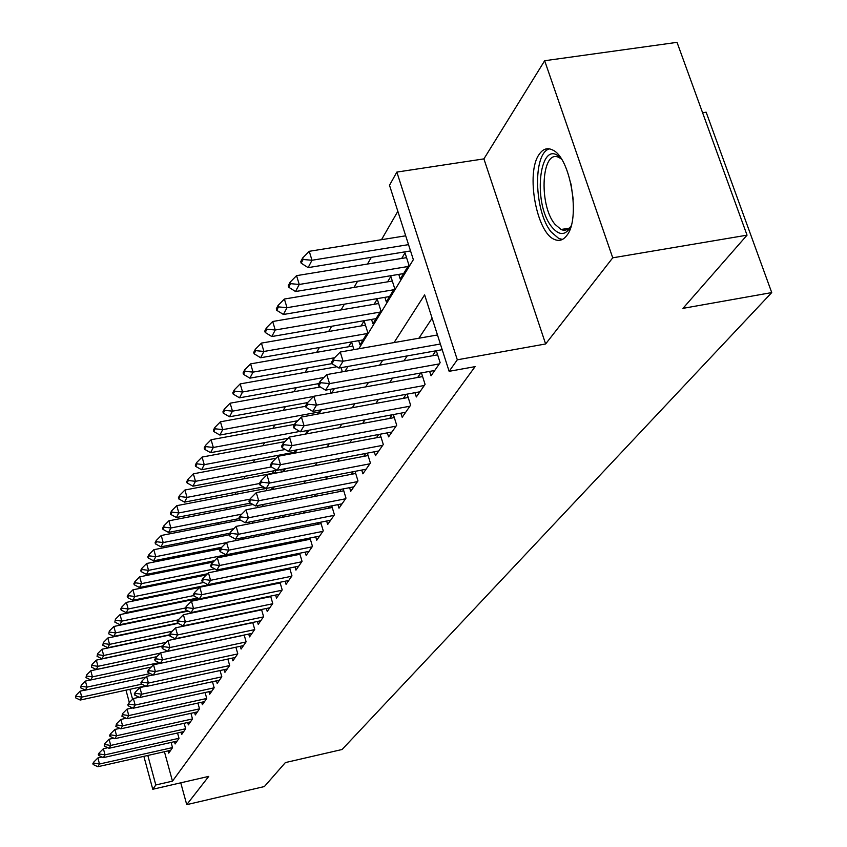 <?xml version="1.0" encoding="UTF-8"?>
<svg xmlns="http://www.w3.org/2000/svg" width="847" height="847" viewBox="0 0 847 847"><rect width="100%" height="100%" fill="white"/><g stroke="black" fill="none" stroke-linecap="round" stroke-linejoin="round"><path stroke-width="1.27" d="M539.168 154.376C525.532 172.724 536.564 233.253 554.658 239.521C559.253 241.459 563.297 240.114 566.791 235.466C580.788 218.992 570.656 157.531 552.625 149.993C547.406 147.399 542.916 148.871 539.168 154.376M358.8 348.773L413.347 259.669L389.504 185.281L396.851 172.079L457.306 359.806L449.132 371.325L424.622 294.862L394.046 342.59M483.902 158.887L545.627 343.967L612.741 257.816L747.043 235.159L677.028 42.35L544.663 60.73L483.902 158.887L396.851 172.079M702.587 112.715L706.144 112.185L771.733 292.586L342.082 749.5L285.365 762.586L264.391 786.545L186.732 804.65L208.754 776.381L152.778 789.266L143.874 756.35M397.846 211.305L381.499 239.69M371.346 257.329L367.482 264.042M357.593 281.225L354.025 287.419M344.369 304.189L341.087 309.896M331.664 326.264L328.636 331.526M319.435 347.492L316.651 352.331M307.673 367.937L305.111 372.384M296.334 387.64L293.983 391.716M285.397 406.624L283.247 410.361M274.852 424.95L272.893 428.36M264.666 442.632L262.877 445.744M254.831 459.72L253.211 462.536M245.334 476.226L243.862 478.788M236.133 492.202L234.81 494.5M227.24 507.649L226.054 509.714M218.632 522.61L217.573 524.452M210.289 537.104L209.347 538.734M202.2 551.143L201.385 552.572M194.365 564.758L193.645 565.997M186.764 577.961L186.149 579.03M179.384 590.783L178.865 591.682M172.216 603.223L171.793 603.964M165.26 615.314L164.921 615.907M612.741 257.816L544.663 60.73M180.76 782.829L186.732 804.65M429.63 371.399L431.038 375.803L440.144 362.696L436.321 350.743M414.977 392.701L416.322 396.957L425.078 384.369L421.435 372.881M400.896 413.167L402.187 417.296L410.604 405.194L407.132 394.13M387.344 432.859L388.593 436.861L396.692 425.215L393.368 414.564M374.3 451.811L375.496 455.697L383.299 444.474L380.112 434.215M361.733 470.064L362.887 473.833L370.393 463.034L367.354 453.124M349.61 487.66L350.732 491.324L357.974 480.905L355.052 471.345M337.921 504.632L339.001 508.2L345.989 498.142L343.183 488.91M326.635 521.021L327.673 524.484L334.427 514.785L331.738 505.85M315.74 536.839L316.746 540.217L323.258 530.836L320.674 522.207M305.206 552.138L306.169 555.42L312.469 546.357L309.981 537.993M295.01 566.918L295.952 570.116L302.051 561.36L299.647 553.26M285.153 581.222L286.064 584.345L291.961 575.865L289.653 568.009M275.614 595.07L276.493 598.109L282.199 589.904L279.976 582.291M266.36 608.474L267.229 611.449L272.755 603.498L270.606 596.108M257.403 621.476L258.24 624.366L263.597 616.669L261.522 609.491M248.722 634.064L249.537 636.902L254.725 629.427L252.724 622.46M240.294 646.282L241.088 649.056L246.117 641.804L244.18 635.028M232.12 658.14L232.883 660.84L237.774 653.81L235.9 647.224M224.18 669.649L224.931 672.296L229.675 665.467L227.854 659.051M216.472 680.829L217.192 683.413L221.808 676.785L220.051 670.538M208.976 691.692L209.685 694.222L214.164 687.775L212.459 681.697M201.692 702.248L202.38 704.725L206.742 698.457L205.08 692.539M194.609 712.507L195.286 714.942L199.521 708.844L197.912 703.074M187.716 722.491L188.373 724.873L192.502 718.944L190.935 713.322M181.014 732.21L181.65 734.54L185.662 728.769L184.148 723.285M174.482 741.676L175.107 743.962L179.013 738.34L177.542 732.983M197.309 598.067L196.864 598.818M204.815 585.595L204.392 586.293M264.01 487.237L262.877 489.1M273.899 470.805L272.353 473.357M283.851 454.267L283.226 455.294M351.452 341.913L348.541 346.762M358.705 340.653L360.017 344.888L367.704 332.32L364.125 320.865L361.066 325.936M371.547 319.414L372.924 323.787L380.896 310.733L377.233 299.076L374.088 304.306M384.898 297.35L386.317 301.86L394.617 288.287L390.859 276.44L387.619 281.829M398.768 274.396L400.25 279.055L408.889 264.942L405.025 252.882L401.69 258.441M199.987 599.454L199.797 598.776M205.08 598.406L205.588 597.58M204.095 598.607L203.905 597.929M207.081 585.753L206.912 585.171M213.635 584.409L214.259 583.382M211.316 584.885L211.147 584.303M222.475 569.946L223.237 568.708M231.612 554.997L232.512 553.514M241.067 539.518L240.866 538.036M249.569 523.753L249.092 522.091M258.113 507.459L257.552 505.564M266.9 490.582L266.265 488.423M271.591 487.396L272.025 488.878L273.105 487.11M275.953 473.081L275.201 470.551M282.432 471.843L284.211 468.931M281.458 472.023L280.738 469.598M285.27 454.913L285.016 454.045M293.761 453.314L295.741 450.064M290.987 453.833L290.733 452.965M305.513 434.066L307.736 430.435M317.741 414.056L319.584 411.06L319.319 410.192M330.468 393.252L330.965 392.436L330.023 389.355M342.357 371.822L341.076 367.651M353.919 349.62L351.526 341.902M164.434 751.713L172.47 781.156L475.093 366.635L449.132 371.325M432.118 318.218L418.894 338.228M407.216 355.909L403.955 360.843M392.563 378.08L389.62 382.548M378.503 399.371L375.835 403.405M364.993 419.826L362.59 423.458M351.992 439.498L349.843 442.759M339.488 458.428L337.561 461.34M327.45 476.66L325.735 479.254M315.836 494.225L314.322 496.511M304.645 511.175L303.321 513.176M293.835 527.533L292.691 529.269M283.406 543.319L282.422 544.812M273.327 558.575L272.501 559.835M263.586 573.324L262.898 574.361M254.153 587.596L253.613 588.421M245.037 601.402L244.614 602.037M168.119 750.887L168.733 753.131L172.534 747.657L171.105 742.427M267.768 596.69L267.324 597.336M277.223 582.852L276.662 583.678M287.006 568.549L286.297 569.586M297.117 553.769L296.249 555.029M307.567 538.48L306.55 539.973M318.387 522.663L317.191 524.399M329.589 506.273L328.213 508.285M341.193 489.301L339.626 491.588M353.22 471.705L351.452 474.299M365.713 453.441L363.712 456.364M378.673 434.49L376.439 437.751M392.129 414.786L389.641 418.429M406.137 394.31L403.373 398.355M420.705 373.008L417.645 377.487M435.866 350.827L432.499 355.761M545.627 343.967L457.306 359.806M172.47 781.156L155.816 784.978L152.778 789.266M747.043 235.159L682.968 308.361L771.733 292.586M197.796 611.746L198.187 611.111M206.096 598.194L206.604 597.368M214.662 584.208L215.297 583.17M223.513 569.735L224.286 568.496M232.671 554.785L233.581 553.303M242.147 539.306L243.205 537.58M251.961 523.277L253.179 521.286M262.125 506.686L263.512 504.399M272.66 489.471L274.237 486.887M283.586 471.62L285.365 468.719M294.925 453.092L296.926 449.842M306.709 433.844L308.933 430.212M318.959 413.834L321.426 409.81M331.706 393.019L334.438 388.561M344.973 371.346L347.99 366.423M129.898 689.32L132.598 699.283M130.883 708.283L130.512 706.917M129.337 702.565L125.981 690.167M147.812 755.46L155.816 784.978M382.728 360.261L379.562 365.184M368.53 382.421L365.671 386.878M354.904 403.691L352.32 407.725M341.807 424.125L339.478 427.756M329.218 443.775L327.122 447.036M317.096 462.684L315.232 465.596M305.428 480.895L303.777 483.478M294.195 498.438L292.723 500.725M283.353 515.357L282.072 517.358M272.893 531.683L271.781 533.419M262.792 547.448L261.839 548.93M253.031 562.683L252.226 563.933M243.597 577.4L242.93 578.437M234.471 591.64L233.941 592.466M225.641 605.425L225.238 606.06M93.964 763.168L93.699 762.152L92.895 763.507L93.159 764.523L93.964 763.168L99.48 764.015L97.881 757.949L102.053 757.017M170.702 750.304L97.85 766.715L99.48 764.015L172.523 747.583M93.159 764.523L97.85 766.715M97.881 757.949L93.699 762.152M85.229 690.04L80.179 691.131L81.757 697.102L80.2 700.046L145.43 685.964M76.029 695.313L75.521 697.78L76.029 695.313L80.179 691.131M141.798 684.164L81.757 697.102L76.294 696.308M80.2 700.046L75.521 697.78M571.132 225.853C565.902 235.582 559.549 236.048 552.053 227.24C531.238 202.751 540.217 133.868 561.561 159.215M561.434 159.067L559.496 157.807C541.635 147.092 538.141 204.73 555.05 224.381L561.042 229.495C564.843 231.115 568.178 229.96 571.047 226.033M549.428 148.85C532.572 153.222 534.15 211.866 551.302 232.099L558.851 238.547L562.472 239.405M99.427 753.989L99.163 752.972L98.326 754.359L98.601 755.386L99.427 753.989L105.028 754.846L103.398 748.706L107.813 747.721M177.108 741.083L103.355 757.62L105.028 754.846L179.003 738.288M98.601 755.386L103.355 757.62M103.398 748.706L99.163 752.972M105.049 744.577L104.763 743.539L104.192 746.006L105.049 744.577L110.724 745.434L109.062 739.219L113.742 738.182M183.693 731.617L108.998 748.282L110.724 745.434L185.652 728.738M104.192 746.006L108.998 748.282M109.062 739.219L104.763 743.539M110.809 734.889L110.534 733.841L109.655 735.312L109.941 736.361L110.809 734.889L116.579 735.757L114.885 729.458L119.829 728.367M190.448 721.888L114.8 738.69L116.579 735.757L192.491 718.923M109.941 736.361L114.8 738.69M114.885 729.458L110.534 733.841M116.748 724.937L116.463 723.878L115.848 726.451L116.748 724.937L122.593 725.805L120.877 719.431L126.097 718.288M197.404 711.893L120.772 728.822L122.593 725.805L199.521 708.844M115.848 726.451L120.772 728.822M120.877 719.431L116.463 723.878M90.735 679.94L85.409 681.073L87.019 687.118L85.431 690.136L145.769 677.187M81.217 685.308L80.687 687.828L81.217 685.308L85.409 681.073M150.279 673.556L87.019 687.118L81.481 686.314M85.431 690.136L80.687 687.828M156.759 656.743L90.798 670.739L92.429 676.859L90.788 679.961L151.232 667.065M86.532 675.038L86.002 677.611L86.532 675.038L90.798 670.739M159.056 662.661L92.429 676.859L86.807 676.054M90.788 679.961L86.002 677.611M162.688 646.123L96.325 660.131L97.977 666.324L96.293 669.511L156.833 656.669M92.005 664.482L91.444 667.118L92.005 664.482L96.325 660.131M160.369 653.101L97.977 666.324L92.281 665.509M96.293 669.511L91.444 667.118M169.527 635.059L102 649.226L103.683 655.493L101.958 658.775L162.804 645.933M97.627 653.64L97.045 656.33L97.627 653.64L102 649.226M166.192 642.333L103.683 655.493L97.903 654.678M101.958 658.775L97.045 656.33M122.847 714.699L122.55 713.629L121.915 716.255L122.847 714.699L128.776 715.577L127.039 709.119L132.545 707.912M204.54 701.612L126.902 718.679L128.776 715.577L206.721 698.479M121.915 716.255L126.902 718.679M127.039 709.119L122.55 713.629M178.166 623.36L107.844 638.003L109.559 644.355L107.781 647.733L169.464 634.805M103.398 642.481L102.805 645.234L103.398 642.481L107.844 638.003M172.163 631.259L109.559 644.355L103.683 643.54M107.781 647.733L102.805 645.234M129.115 704.175L128.818 703.084L127.876 704.683L128.162 705.773L129.115 704.175L135.139 705.053L133.371 698.51L139.183 697.25M211.888 691.046L133.212 708.24L135.139 705.053L214.132 687.817M128.162 705.773L133.212 708.24M133.371 698.51L128.818 703.084M188.193 611.089L113.847 626.473L115.594 632.91L113.763 636.372L177.616 623.074M109.348 631.015L108.734 633.831L109.348 631.015L113.847 626.473M178.304 619.866L115.594 632.91L109.634 632.084M113.763 636.372L108.734 633.831M135.573 693.333L135.276 692.232L134.292 693.884L134.599 694.985L135.573 693.333L141.693 694.222L139.893 687.595L146.023 686.261M219.447 680.183L139.713 697.505L141.693 694.222L221.755 676.859M134.599 694.985L139.713 697.505M139.893 687.595L135.276 692.232M198.6 598.458L120.03 614.604L121.799 621.126L119.925 624.694L187.483 610.719M115.457 619.21L114.821 622.09L115.457 619.21L120.03 614.604M185.366 607.998L121.799 621.126L115.753 620.3M119.925 624.694L114.821 622.09M142.222 682.174L141.915 681.062L140.909 682.756L141.216 683.878L142.222 682.174L148.437 683.063L146.605 676.351L153.074 674.953M227.218 668.992L146.393 686.451L148.437 683.063L229.601 665.573M141.216 683.878L146.393 686.451M146.605 676.351L141.915 681.062M199.596 587.447L126.394 602.386L128.193 608.993L126.256 612.667L197.711 597.993M121.756 607.066L120.793 608.908L121.1 610.009L121.756 607.066L126.394 602.386M193.592 595.589L128.193 608.993L122.053 608.167M126.256 612.667L121.1 610.009M149.072 670.686L148.765 669.553L147.727 671.3L148.034 672.433L149.072 670.686L155.382 671.576L153.519 664.768L160.348 663.307M235.233 657.473L153.275 675.059L155.382 671.576L237.679 653.948M148.034 672.433L153.275 675.059M153.519 664.768L148.765 669.553M206.287 574.954L132.947 589.808L134.779 596.5L132.788 600.279L214.058 583.71M128.236 594.552L127.251 596.457L127.558 597.569L128.543 595.674L128.236 594.552L132.947 589.808M203.799 582.45L134.779 596.5L128.543 595.674M132.788 600.279L127.558 597.569M156.134 658.839L155.816 657.685L154.747 659.495L155.065 660.639L156.134 658.839L162.55 659.739L160.644 652.825L244.211 635.134M243.481 645.605L160.379 663.328L162.55 659.739L246.001 641.973M155.065 660.639L160.379 663.328M160.644 652.825L155.816 657.685M213.158 562.08L139.691 576.839L141.565 583.625L139.511 587.532L207.451 573.779M134.917 581.667L133.9 583.625L134.207 584.758L135.224 582.8L134.917 581.667L139.691 576.839M214.704 568.856L141.565 583.625L135.224 582.8M139.511 587.532L134.207 584.758M163.407 646.632L163.09 645.456L161.978 647.32L162.306 648.484L163.407 646.632L169.929 647.532L167.992 640.523L252.787 622.683M251.983 633.376L167.695 651.227L169.929 647.532L254.576 629.639M162.306 648.484L167.695 651.227M167.992 640.523L163.09 645.456M220.601 548.74L146.658 563.488L148.553 570.359L146.436 574.382L214.513 560.714M141.798 568.379L140.75 570.402L141.068 571.545L142.116 569.533L141.798 568.379L146.658 563.488M232.502 553.546L148.553 570.359L142.116 569.533M146.436 574.382L141.068 571.545M170.914 634.032L170.586 632.847L169.453 634.763L169.781 635.949L170.914 634.032L177.542 634.932L175.573 627.828L261.628 609.861M260.749 620.766L175.234 638.754L177.542 634.932L263.428 616.912M169.781 635.949L175.234 638.754M175.573 627.828L170.586 632.847M229.188 534.806L153.826 549.703L155.774 556.68L153.582 560.83L221.766 547.247M148.903 554.679L147.823 556.765L148.14 557.929L149.22 555.844L148.903 554.679L153.826 549.703M226.318 542.662L155.774 556.68L149.22 555.844M153.582 560.83L148.14 557.929M178.664 621.031L178.325 619.835L177.15 621.804L177.489 623.011L178.664 621.031L185.408 621.942L183.386 614.731L270.754 596.616M269.78 607.765L183.026 625.88L185.408 621.942L272.554 603.784M177.489 623.011L183.026 625.88M183.386 614.731L178.325 619.835M240.283 520.005L161.237 535.495L163.206 542.556L160.951 546.844L229.812 533.239M156.219 540.545L155.107 542.694L155.435 543.869L156.547 541.731L156.219 540.545L161.237 535.495M233.91 528.634L163.206 542.556L156.547 541.731M160.951 546.844L155.435 543.869M186.668 607.606L186.319 606.388L185.101 608.432L185.451 609.649L186.668 607.606L193.518 608.517L191.464 601.211L280.177 582.958M279.118 594.34L191.062 612.593L193.518 608.517L281.977 590.232M185.451 609.649L191.062 612.593M191.464 601.211L186.319 606.388M252.957 504.494L168.871 520.82L170.893 527.988L168.564 532.414L238.992 518.629M163.778 525.955L162.635 528.179L162.963 529.375L164.117 527.152L163.778 525.955L168.871 520.82M241.723 514.161L170.893 527.988L164.117 527.152M168.564 532.414L162.963 529.375M194.926 593.736L194.577 592.498L193.328 594.615L193.667 595.843L194.926 593.736L201.904 594.658L199.807 587.236L289.896 568.856M288.753 580.481L199.363 598.861L201.904 594.658L291.696 576.235M193.667 595.843L199.363 598.861M199.807 587.236L194.577 592.498M266.265 488.454L176.769 505.67L178.823 512.943L176.42 517.506L250.553 503.129M171.592 510.889L170.406 513.187L170.745 514.394L171.93 512.107L171.592 510.889L176.769 505.67M250.087 499.158L178.823 512.943L171.93 512.107M176.42 517.506L170.745 514.394M203.471 579.401L203.111 578.152L201.819 580.333L202.168 581.582L203.471 579.401L210.575 580.322L208.436 572.794L299.954 554.277M298.705 566.167L207.939 584.674L210.575 580.322L301.754 561.783M202.168 581.582L207.939 584.674M208.436 572.794L203.111 578.152M275.836 472.7L184.921 490.011L187.018 497.39L184.53 502.112L263.502 486.94M179.659 495.326L178.431 497.697L178.781 498.925L180.009 496.554L179.659 495.326L184.921 490.011M259.436 483.531L187.018 497.39L180.009 496.554M184.53 502.112L178.781 498.925M212.301 564.578L211.941 563.308L210.596 565.563L210.956 566.834L212.301 564.578L219.532 565.5L217.351 557.855L310.341 539.211M308.986 551.365L216.811 569.999L219.532 565.5L312.141 546.834M210.956 566.834L216.811 569.999M217.351 557.855L211.941 563.308M276.058 458.238L193.349 473.822L195.488 481.318L192.915 486.189L276.99 470.212M187.992 479.233L186.732 481.678L187.081 482.928L188.352 480.482L187.992 479.233L193.349 473.822M271.336 466.941L195.488 481.318L188.352 480.482M192.915 486.189L187.081 482.928M221.448 549.237L221.078 547.945L219.68 550.285L220.051 551.577L221.448 549.237L228.806 550.169L226.583 542.398L321.098 523.626M319.626 536.066L225.99 554.817L228.806 550.169L322.887 531.365M220.051 551.577L225.99 554.817M226.583 542.398L221.078 547.945M284.941 441.636L202.073 457.073L204.254 464.685L201.597 469.736L294.385 452.277M196.62 462.578L195.308 465.109L195.668 466.379L196.991 463.849L196.62 462.578L202.073 457.073M285.259 449.503L204.254 464.685L196.991 463.849M201.597 469.736L195.668 466.379M230.913 533.356L230.532 532.043L229.092 534.468L229.463 535.78L230.913 533.356L238.42 534.288L236.133 526.389L332.225 507.491M330.637 520.227L235.498 539.105L238.42 534.288L334.014 515.368M229.463 535.78L235.498 539.105M236.133 526.389L230.532 532.043M294.555 424.368L211.094 439.741L213.328 447.47L210.575 452.69L288.298 438.238M205.556 445.342L204.191 447.968L204.561 449.249L205.927 446.634L205.556 445.342L211.094 439.741M299.785 431.441L213.328 447.47L205.927 446.634M210.575 452.69L204.561 449.249M240.717 516.903L240.326 515.569L238.833 518.078L239.225 519.412L240.717 516.903L248.362 517.824L246.032 509.809L343.755 490.784M342.04 503.827L245.344 522.821L248.362 517.824L345.534 498.798M239.225 519.412L245.344 522.821M246.032 509.809L240.326 515.569M305.672 406.285L220.442 421.795L222.729 429.641L219.871 435.051L297.773 420.737M214.799 427.502L213.391 430.212L213.772 431.515L215.18 428.804L214.799 427.502L220.442 421.795M319.001 412.002L222.729 429.641L215.18 428.804M219.871 435.051L213.772 431.515M250.881 499.846L250.49 498.491L248.933 501.085L249.336 502.44L250.881 499.846L258.684 500.768L256.302 492.626L355.698 473.473M353.845 486.834L255.55 505.955L258.684 500.768L357.476 481.625M249.336 502.44L255.55 505.955M256.302 492.626L250.49 498.491M320.357 386.973L230.13 403.193L232.47 411.155L229.505 416.777L307.546 402.6M224.391 409.006L222.93 411.822L223.312 413.145L224.773 410.329L224.391 409.006L230.13 403.193M313.612 396.481L232.47 411.155L224.773 410.329M229.505 416.777L223.312 413.145M261.427 482.144L261.024 480.768L259.415 483.468L259.817 484.844L261.427 482.144L269.388 483.076L266.943 474.796L368.096 455.527M366.095 469.227L266.127 488.454L269.388 483.076L369.853 463.817M259.817 484.844L266.127 488.454M266.943 474.796L261.024 480.768M336.894 366.751L240.177 383.903L242.57 392.002L239.5 397.825L318.79 383.606M234.323 389.821L232.809 392.743L233.2 394.088L234.725 391.176L234.323 389.821L240.177 383.903M323.914 377.476L242.57 392.002L234.725 391.176M239.5 397.825L233.2 394.088M272.374 463.775L271.961 462.367L270.288 465.172L270.701 466.57L272.374 463.775L280.495 464.696L277.996 456.279L380.949 436.904M378.789 450.953L277.117 470.286L280.495 464.696L382.696 445.342M270.701 466.57L277.117 470.286M277.996 456.279L271.961 462.367M352.797 346.021L250.606 363.882L253.041 372.119L249.865 378.154L331.971 363.638M244.635 369.917L243.068 372.955L243.47 374.321L245.048 371.293L244.635 369.917L250.606 363.882M334.565 357.762L253.041 372.119L245.048 371.293M249.865 378.154L243.47 374.321M283.745 444.686L283.322 443.256L281.596 446.178L282.019 447.597L283.745 444.686L292.035 445.607L289.483 437.052L394.3 417.571M391.981 431.991L288.531 451.419L292.035 445.607L396.036 426.157M282.019 447.597L288.531 451.419M289.483 437.052L283.322 443.256M365.47 325.174L261.427 343.099L263.925 351.463L260.622 357.741L363.077 339.891M255.349 349.25L253.719 352.405L254.132 353.792L255.762 350.647L255.349 349.25L261.427 343.099M366.92 333.602L263.925 351.463L255.762 350.647M260.622 357.741L254.132 353.792M295.571 424.845L295.137 423.394L293.337 426.422L293.771 427.873L295.571 424.845L304.041 425.766L301.416 417.052L408.18 397.476M405.681 412.277L300.389 431.801L304.041 425.766L409.895 406.221M293.771 427.873L300.389 431.801M301.416 417.052L295.137 423.394M307.874 404.199L307.429 402.727L305.555 405.872L306 407.354L307.874 404.199L316.524 405.12L313.845 396.258L422.611 376.587M419.921 391.79L312.723 411.398L316.524 405.12L424.305 385.491M306 407.354L312.723 411.398M313.845 396.258L307.429 402.727M320.685 382.706L320.23 381.203L318.271 384.485L318.726 385.988L320.685 382.706L329.525 383.617L326.773 374.596L437.634 354.84M434.733 370.478L325.576 390.16L329.525 383.617L439.297 363.914M318.726 385.988L325.576 390.16M326.773 374.596L320.23 381.203M378.63 303.533L272.681 321.5L275.243 330.002L271.802 336.534L376.057 318.641M266.477 327.778L264.783 331.05L265.206 332.469L266.9 329.197L266.477 327.778L272.681 321.5M380.059 312.109L275.243 330.002L266.9 329.197M271.802 336.534L265.206 332.469M392.32 281.045L284.38 299.033L287.006 307.694L283.427 314.481L389.556 296.556M278.049 305.439L276.281 308.848L276.715 310.288L278.483 306.889L278.049 305.439L284.38 299.033M393.707 289.769L287.006 307.694L278.483 306.889M283.427 314.481L276.715 310.288M406.549 257.647L296.556 275.656L299.245 284.465L295.518 291.527L403.596 273.592M290.098 282.199L288.255 285.746L288.7 287.207L290.542 283.66L290.098 282.199L296.556 275.656M407.915 266.53L299.245 284.465L290.542 283.66M295.518 291.527L288.7 287.207M334.036 360.303L333.57 358.768L331.526 362.198L331.992 363.723L334.036 360.303L343.077 361.214L340.25 352.024L437.486 334.967M442.208 349.695L338.959 368.032L343.077 361.214L440.387 344.02M331.992 363.723L338.959 368.032M340.25 352.024L333.57 358.768M405.692 235.805L309.24 251.305L311.992 260.262L308.117 267.631L410.551 250.945M302.644 257.986L300.727 261.681L301.183 263.173L303.099 259.478L302.644 257.986L309.24 251.305M408.529 244.635L311.992 260.262L303.099 259.478M308.117 267.631L301.183 263.173M573.218 199.49L570.984 183.863M569.184 228.171L561.042 229.495"/></g></svg>
